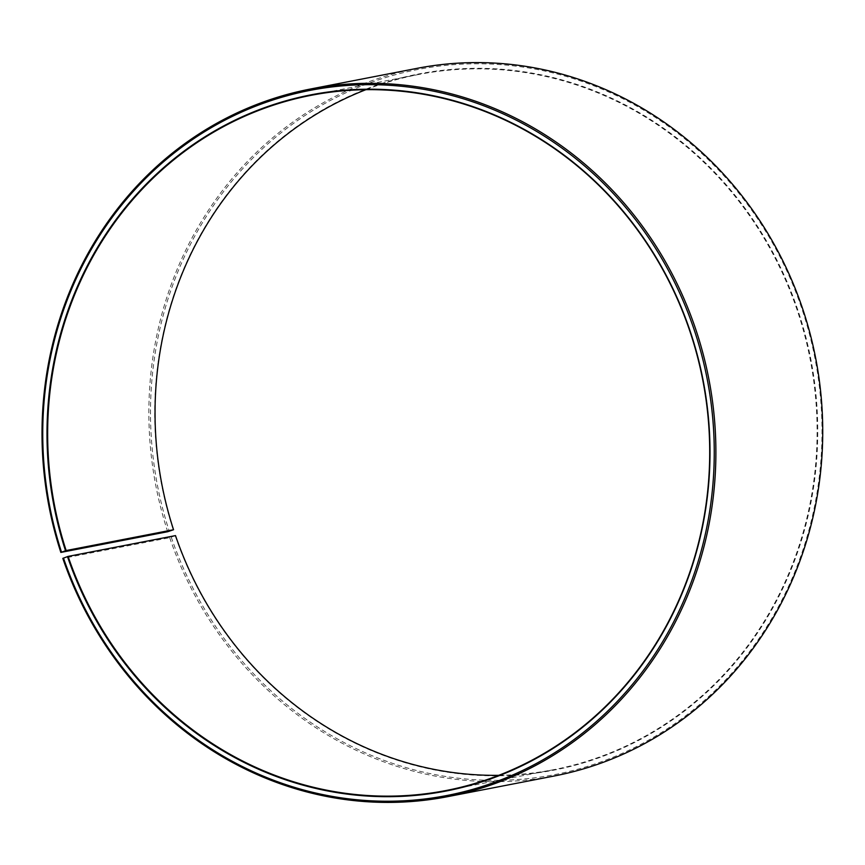 <?xml version="1.0" encoding="UTF-8"?>
<svg xmlns="http://www.w3.org/2000/svg" width="865" height="865" viewBox="0 0 865 865"><rect width="100%" height="100%" fill="white"/><g stroke="black" fill="none" stroke-linecap="round" stroke-linejoin="round"><path stroke-width="0.65" stroke-dasharray="4.33 3.24" d="M498.813 775.321A354.088 330.127 -101 0 0 553.438 769.72A354.088 330.127 -101 0 0 796.643 308.6A354.088 330.127 -101 0 0 418.703 74.477A354.088 330.127 -101 0 0 365.938 89.679M175.498 535.597L169.681 537.673L62.821 558.379M169.681 537.673A360.413 336.02 -101 0 0 554.368 775.97M171.238 537.176A359.148 334.841 -101 0 0 602.418 761.362A359.148 334.841 -101 0 0 801.26 306.934A359.148 334.841 -101 0 0 372.837 81.775A359.148 334.841 -101 0 0 169.259 531.24M175.227 535.716A354.596 330.592 -101 0 0 600.948 757.059A354.596 330.592 -101 0 0 797.271 308.394A354.596 330.592 -101 0 0 374.275 86.078A354.596 330.592 -101 0 0 173.27 529.856M417.233 68.313A360.413 336.02 -101 0 0 167.691 531.716M418.703 74.477L311.314 95.28M553.438 769.72L446.048 790.524"/><path stroke-width="1.3" d="M365.938 89.679A354.088 330.127 -101 0 0 173.541 529.737L167.691 531.716L60.842 552.421L66.151 550.551L173.541 529.737M447.519 796.687A360.413 336.02 -101 0 0 695.071 327.327A360.413 336.02 -101 0 0 310.384 89.03L417.233 68.313A360.413 336.02 -101 0 1 801.92 306.621A360.413 336.02 -101 0 1 554.368 775.97L447.519 796.687A360.413 336.02 -101 0 1 62.821 558.379L68.097 556.4A354.088 330.127 -101 0 0 446.048 790.524A354.088 330.127 -101 0 0 689.254 329.403A354.088 330.127 -101 0 0 311.314 95.28A354.088 330.127 -101 0 0 66.151 550.551M67.481 556.606A354.596 330.592 -101 0 0 493.191 777.938A354.596 330.592 -101 0 0 689.524 329.284A354.596 330.592 -101 0 0 266.528 106.968A354.596 330.592 -101 0 0 65.524 550.735M63.48 558.066A359.148 334.841 -101 0 0 494.672 782.241A359.148 334.841 -101 0 0 693.514 327.824A359.148 334.841 -101 0 0 265.09 102.654A359.148 334.841 -101 0 0 61.502 552.119M68.097 556.4L175.498 535.597A354.088 330.127 -101 0 0 498.813 775.321M310.384 89.03A360.413 336.02 -101 0 0 60.842 552.421"/></g></svg>
